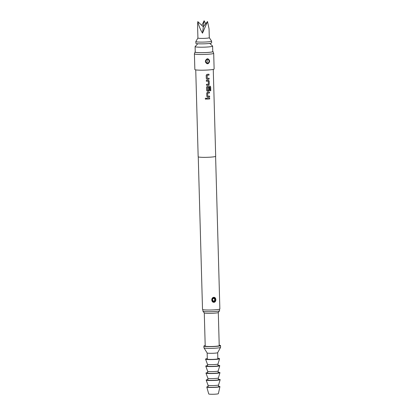 <?xml version="1.0" encoding="UTF-8"?>
<svg xmlns="http://www.w3.org/2000/svg" width="415" height="415" viewBox="0 0 415 415"><rect width="100%" height="100%" fill="white"/><g stroke="black" fill="none" stroke-linecap="round" stroke-linejoin="round"><path stroke-width="0.62" d="M205.243 98.573L205.228 98.708C205.627 99.439 206.006 99.429 206.364 98.677L206.151 98.251M206.364 98.677L206.354 98.671C205.97 97.961 205.586 97.971 205.228 98.718C205.627 99.429 206.001 99.418 206.354 98.671L206.172 98.267M195.74 69.886L198.168 156.761A8.767 0.804 -1.6 0 0 209.938 157.186A8.767 0.804 -1.6 0 0 215.686 156.268L213.263 69.398M206.872 99.118A8.767 0.804 -1.6 0 0 208.314 99.04A8.767 0.804 -1.6 0 0 209.679 98.946L209.653 98.028A8.767 0.804 -1.6 0 1 208.288 98.127A8.767 0.804 -1.6 0 1 206.846 98.199L206.872 99.118A8.679 0.794 -1.6 0 0 208.283 99.035A8.679 0.794 -1.6 0 0 209.632 98.936L209.679 98.946M207.282 97.053L207.65 97.12A8.767 0.804 -1.6 0 0 208.257 97.084A8.767 0.804 -1.6 0 0 209.622 96.991L209.596 96.073A8.767 0.804 -1.6 0 1 208.231 96.171A8.767 0.804 -1.6 0 1 207.744 96.197L207.656 93.116A8.767 0.804 -1.6 0 0 208.143 93.085A8.767 0.804 -1.6 0 0 209.513 92.991L209.487 92.073A8.767 0.804 -1.6 0 1 208.123 92.172A8.767 0.804 -1.6 0 1 207.516 92.203L206.701 93.1L206.789 96.306L207.344 97.079M207.116 91.098L207.484 91.165A8.767 0.804 -1.6 0 0 208.091 91.134A8.767 0.804 -1.6 0 0 208.693 91.093L209.435 90.18L209.357 87.555A8.767 0.804 -1.6 0 1 208.538 87.617L208.558 90.283A8.767 0.804 -1.6 0 1 208.071 90.314A8.767 0.804 -1.6 0 1 207.578 90.346L207.495 87.259A8.767 0.804 -1.6 0 0 207.982 87.233A8.767 0.804 -1.6 0 0 209.891 87.088L210.047 90.771A8.767 0.804 -1.6 0 0 210.773 90.698L210.67 86.854L209.964 86.066A8.767 0.804 -1.6 0 1 207.951 86.216A8.767 0.804 -1.6 0 1 207.35 86.253L206.535 87.145L206.623 90.351L207.178 91.124M206.483 85.251A8.767 0.804 -1.6 0 0 207.925 85.179A8.767 0.804 -1.6 0 0 208.527 85.137L209.264 84.224L209.176 81.018L208.387 80.225A8.767 0.804 -1.6 0 1 207.785 80.261A8.767 0.804 -1.6 0 1 206.343 80.339L206.369 81.252A8.767 0.804 -1.6 0 0 207.811 81.179A8.767 0.804 -1.6 0 0 208.304 81.148L208.387 84.229A8.767 0.804 -1.6 0 1 207.899 84.261A8.767 0.804 -1.6 0 1 206.457 84.338L206.483 85.251A8.679 0.794 -1.6 0 0 207.894 85.168A8.679 0.794 -1.6 0 0 208.491 85.132L208.527 85.137M206.779 79.192L207.152 79.26A8.767 0.804 -1.6 0 0 207.759 79.224A8.767 0.804 -1.6 0 0 209.124 79.125L209.098 78.212A8.767 0.804 -1.6 0 1 207.733 78.305A8.767 0.804 -1.6 0 1 207.246 78.336L207.158 75.25A8.767 0.804 -1.6 0 0 207.645 75.224A8.767 0.804 -1.6 0 0 209.01 75.125L208.989 74.212A8.767 0.804 -1.6 0 1 207.619 74.306A8.767 0.804 -1.6 0 1 207.012 74.342L206.203 75.24L206.291 78.445L206.846 79.218M195.237 51.88A9 0.825 -1.6 0 0 195.009 52.051L194.417 53.81A9.638 0.882 -1.6 0 0 194.412 53.841L194.853 69.544A9.638 0.882 -1.6 0 0 207.801 70.011A9.638 0.882 -1.6 0 0 214.124 69.004L213.689 53.302A9.638 0.882 -1.6 0 0 213.684 53.27L212.994 51.548A9 0.825 -1.6 0 0 212.76 51.393M194.412 53.841A9.638 0.882 -1.6 0 0 207.36 54.308A9.638 0.882 -1.6 0 0 213.689 53.302M207.484 58.79L207.946 58.821C210.073 60.284 210.12 61.913 208.086 63.697L207.158 63.754C204.823 62.245 204.777 60.616 207.023 58.878L207.484 58.79M195.009 52.051A9 0.825 -1.6 0 0 207.095 52.513A9 0.825 -1.6 0 0 212.994 51.548M198.256 156.87L202.52 309.429A8.679 0.794 -1.6 0 0 214.171 309.849A8.679 0.794 -1.6 0 0 219.862 308.942L215.603 156.388M213.818 297.327L213.875 297.322C216.412 297.233 216.516 302.104 213.958 302.312L213.901 302.312C211.142 302.348 211.069 297.477 213.818 297.327M213.808 297.664C211.609 299.023 211.567 300.45 213.684 301.938L213.844 301.949C215.878 300.548 215.925 299.122 213.974 297.669L213.875 297.322M213.549 301.285C212.138 300.154 212.195 299.137 213.73 298.24C215.084 299.36 215.022 300.377 213.549 301.285A1.93 0.674 -85.9 0 0 213.684 301.938M202.873 309.642L202.914 311.162A8.326 0.763 -1.6 0 0 202.94 311.214A8.326 0.763 -1.6 0 0 214.099 311.566A8.326 0.763 -1.6 0 0 219.545 310.752A8.326 0.763 -1.6 0 0 219.561 310.7L219.519 309.175M202.94 311.214L204.299 312.915A7.014 0.643 -1.6 0 0 213.694 313.211A7.014 0.643 -1.6 0 0 218.28 312.526L219.545 310.752M204.279 312.894L205.207 346.022A7.014 0.643 -1.6 0 0 214.622 346.364A7.014 0.643 -1.6 0 0 219.224 345.633L218.3 312.5M197.799 43.741L195.123 46.542A8.767 0.804 -1.6 0 0 195.091 46.62L195.242 52.072A8.767 0.804 -1.6 0 0 207.012 52.498A8.767 0.804 -1.6 0 0 212.765 51.579L212.61 46.127A8.767 0.804 -1.6 0 0 212.573 46.055L209.746 43.409M195.091 46.62A8.767 0.804 -1.6 0 0 206.862 47.045A8.767 0.804 -1.6 0 0 212.61 46.127M197.924 37.998A5.696 0.524 -1.6 0 0 197.919 38.024L195.839 41.536A7.89 0.721 -1.6 0 0 195.823 41.578L195.875 43.321A7.89 0.721 -1.6 0 0 196.352 43.554A7.89 0.721 -1.6 0 0 205.145 43.777A7.89 0.721 -1.6 0 0 211.645 42.88L211.593 41.137A7.89 0.721 -1.6 0 0 211.583 41.095L209.305 37.692M195.823 41.578A7.89 0.721 -1.6 0 0 196.305 41.811A7.89 0.721 -1.6 0 0 205.093 42.029A7.89 0.721 -1.6 0 0 211.593 41.137M198.266 38.196A5.696 0.524 -1.6 0 0 204.611 38.356A5.696 0.524 -1.6 0 0 209.305 37.708L209.056 28.806L207.516 21.507L202.489 33.174C200.279 29.449 198.718 25.595 197.799 21.622L197.561 25.165L197.919 38.024A5.696 0.524 -1.6 0 0 198.266 38.196M201.851 25.419L204.128 20.75L202.489 33.174M207.516 21.507L203.303 26.778L197.799 21.622M204.128 20.75L205.736 23.733M205.197 345.612A8.326 0.763 -1.6 0 0 203.89 346.058A8.326 0.763 -1.6 0 0 215.074 346.463A8.326 0.763 -1.6 0 0 220.536 345.596A8.326 0.763 -1.6 0 0 219.213 345.218M203.89 346.058L203.941 347.806A8.326 0.763 -1.6 0 0 203.952 347.843A8.326 0.763 -1.6 0 0 215.12 348.211A8.326 0.763 -1.6 0 0 220.578 347.381A8.326 0.763 -1.6 0 0 220.588 347.339L220.536 345.596M214.213 353.212A5.26 0.482 -1.6 0 0 217.657 352.688A5.26 0.482 -1.6 0 0 217.668 352.662L217.839 358.768A5.26 0.482 -1.6 0 1 214.384 359.317A5.26 0.482 -1.6 0 1 207.324 359.058L207.152 352.968A5.26 0.482 -1.6 0 0 207.163 352.978A5.26 0.482 -1.6 0 0 214.213 353.212M207.313 358.633A7.014 0.643 -1.6 0 0 205.575 359.131A7.014 0.643 -1.6 0 0 214.986 359.452A7.014 0.643 -1.6 0 0 219.587 358.736A7.014 0.643 -1.6 0 0 217.823 358.342M217.984 364.007L218.031 365.745A5.26 0.482 -1.6 0 1 214.581 366.295A5.26 0.482 -1.6 0 1 207.521 366.04L207.469 364.303A5.26 0.482 -1.6 0 0 207.474 364.308A5.26 0.482 -1.6 0 0 214.534 364.552A5.26 0.482 -1.6 0 0 217.979 364.017A5.26 0.482 -1.6 0 0 217.984 364.002L219.587 358.736M207.505 365.615A7.014 0.643 -1.6 0 0 205.773 366.108A7.014 0.643 -1.6 0 0 215.183 366.429A7.014 0.643 -1.6 0 0 219.779 365.719A7.014 0.643 -1.6 0 0 218.02 365.319M218.176 370.989L218.228 372.727A5.26 0.482 -1.6 0 1 214.778 373.277A5.26 0.482 -1.6 0 1 207.713 373.018L207.666 371.28A5.26 0.482 -1.6 0 0 207.666 371.29A5.26 0.482 -1.6 0 0 214.726 371.529A5.26 0.482 -1.6 0 0 218.176 370.994A5.26 0.482 -1.6 0 0 218.176 370.979L219.779 365.719M207.702 372.592A7.014 0.643 -1.6 0 0 205.965 373.085A7.014 0.643 -1.6 0 0 215.38 373.407A7.014 0.643 -1.6 0 0 219.976 372.696A7.014 0.643 -1.6 0 0 218.212 372.302M207.858 378.252A5.26 0.482 -1.6 0 0 207.863 378.267A5.26 0.482 -1.6 0 0 214.923 378.511A5.26 0.482 -1.6 0 0 218.373 377.972A5.26 0.482 -1.6 0 0 218.373 377.961L219.976 372.696M205.965 373.085L207.863 378.267L207.91 380A5.26 0.482 -1.6 0 0 214.97 380.254A5.26 0.482 -1.6 0 0 218.42 379.704L218.373 377.966M207.894 379.575A7.014 0.643 -1.6 0 0 206.162 380.067A7.014 0.643 -1.6 0 0 215.572 380.389A7.014 0.643 -1.6 0 0 220.173 379.673A7.014 0.643 -1.6 0 0 218.409 379.279M215.115 385.488A5.26 0.482 -1.6 0 0 218.565 384.954A5.26 0.482 -1.6 0 0 218.57 384.938L218.617 386.681A5.26 0.482 -1.6 0 1 215.167 387.231A5.26 0.482 -1.6 0 1 208.102 386.977L208.055 385.239A5.26 0.482 -1.6 0 0 215.115 385.488M208.055 385.234A5.26 0.482 -1.6 0 0 208.055 385.245L206.162 380.067M208.091 386.614A6.573 0.602 -1.6 0 0 206.789 387.029A6.573 0.602 -1.6 0 0 215.618 387.335A6.573 0.602 -1.6 0 0 219.929 386.661A6.573 0.602 -1.6 0 0 218.606 386.324M206.789 387.029L208.74 393.954A4.819 0.441 -1.6 0 0 215.209 394.177A4.819 0.441 -1.6 0 0 218.373 393.685L219.929 386.661M208.086 63.697L207.884 63.298C209.513 61.804 209.471 60.434 207.77 59.195L207.946 58.821M207.142 60.6L207.126 61.788L207.142 60.6A1.665 0.581 94 0 1 207.609 59.174L207.049 59.236L207.023 58.878M207.609 59.174L207.049 59.236C205.259 60.699 205.3 62.068 207.163 63.345L207.884 63.298L207.163 63.345L207.158 63.754M209.632 98.936L209.606 98.033M209.513 92.991L209.466 92.986A8.679 0.794 -1.6 0 1 208.117 93.079A8.679 0.794 -1.6 0 1 207.63 93.105L207.744 96.197M207.625 97.115A8.679 0.794 -1.6 0 0 208.226 97.079A8.679 0.794 -1.6 0 0 209.58 96.986L209.554 96.078M209.466 92.986L209.44 92.078M210.047 90.761A8.679 0.794 -1.6 0 0 210.716 90.693L210.773 90.698M210.716 90.693L210.67 86.854M210.613 86.849L209.917 86.061M207.459 91.16A8.679 0.794 -1.6 0 0 208.06 91.124A8.679 0.794 -1.6 0 0 208.657 91.087L209.388 90.174L209.316 87.56M207.578 90.346L207.469 87.254A8.679 0.794 -1.6 0 0 207.951 87.228A8.679 0.794 -1.6 0 0 209.845 87.083L209.891 87.088M208.491 85.132L209.264 84.224M209.222 84.219L209.176 81.018M209.134 81.013L208.351 80.214M206.369 81.247A8.679 0.794 -1.6 0 0 207.785 81.169A8.679 0.794 -1.6 0 0 208.268 81.138L208.304 81.148M209.01 75.125L208.968 75.12A8.679 0.794 -1.6 0 1 207.614 75.219A8.679 0.794 -1.6 0 1 207.132 75.245L207.246 78.336M207.126 79.249A8.679 0.794 -1.6 0 0 207.728 79.218A8.679 0.794 -1.6 0 0 209.082 79.12L209.056 78.217M208.968 75.12L208.942 74.212M213.844 301.949L213.901 302.312M213.73 298.24A1.93 0.674 94 0 1 213.974 297.669M207.126 61.788A1.665 0.581 -85.9 0 0 207.324 63.365M217.657 352.688L220.578 347.381M207.163 352.978L203.952 347.843M207.474 364.308L205.575 359.131M207.666 371.29L205.773 366.108M218.565 384.954L220.173 379.673"/></g></svg>
